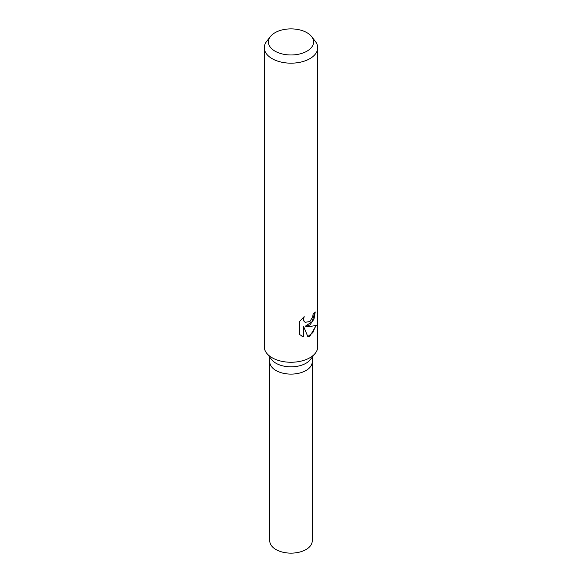 <?xml version="1.0" encoding="UTF-8"?>
<svg xmlns="http://www.w3.org/2000/svg" width="582" height="582" viewBox="0 0 582 582"><rect width="100%" height="100%" fill="white"/><g stroke="black" fill="none" stroke-linecap="round" stroke-linejoin="round"><path stroke-width="0.87" d="M311.632 36.608L315.386 41.453A26.714 15.423 180 0 1 317.714 47.746L317.714 346.828A26.714 15.423 180 0 1 315.386 353.128L310.388 359.581A21.236 12.258 180 0 1 306.016 363.248A21.236 12.258 180 0 1 271.612 359.581L266.614 353.128A26.714 15.423 180 0 1 264.286 346.828L264.286 47.746A26.714 15.423 180 0 1 266.614 41.453L270.368 36.608A22.603 13.051 180 0 1 275.017 32.708A22.603 13.051 180 0 1 311.632 36.608A22.603 13.051 180 0 1 306.983 51.158A22.603 13.051 180 0 1 278.181 52.678A22.603 13.051 180 0 1 270.368 36.608M306.016 370.516A21.236 12.258 180 0 0 312.236 361.844A21.236 12.258 180 0 1 306.016 370.516A21.236 12.258 180 0 1 282.874 373.171A21.236 12.258 180 0 1 269.764 361.844L269.764 357.195M315.386 353.128A26.714 15.423 180 0 1 309.893 357.741A26.714 15.423 180 0 1 266.614 353.128M316.324 325.353L309.893 336.149L307.973 336.927L303.571 326.415L303.571 336.876L299.49 334.483L299.49 321.577L304.175 316.623L303.557 319.162L304 321.024L305.23 322.29L309.886 321.555L312.701 316.877L313.094 314.178A26.714 15.423 0 0 0 315.248 311.988L313.974 319.118L309.886 325.018L305.936 326.393L309.893 326.567L316.332 325.36M317.714 47.746A26.714 15.423 180 0 1 309.893 58.658A26.714 15.423 180 0 1 280.779 61.998A26.714 15.423 180 0 1 264.286 47.746M314.724 312.607L312.17 321.635L305.455 326.116L305.936 326.393M304.997 322.144L303.513 320.74L303.273 317.423M301.192 335.829L303.077 336.592L303.077 326.131L303.571 326.415M307.827 336.556L312.876 332.613L315.662 325.687M303.077 336.592L303.571 336.876M312.236 361.96L312.236 540.874A21.236 12.258 180 0 1 306.016 549.546A21.236 12.258 180 0 1 282.874 552.202A21.236 12.258 180 0 1 269.764 540.874L269.764 361.96M305.237 322.29L304.75 322.013M312.236 361.844L312.236 357.195"/></g></svg>
